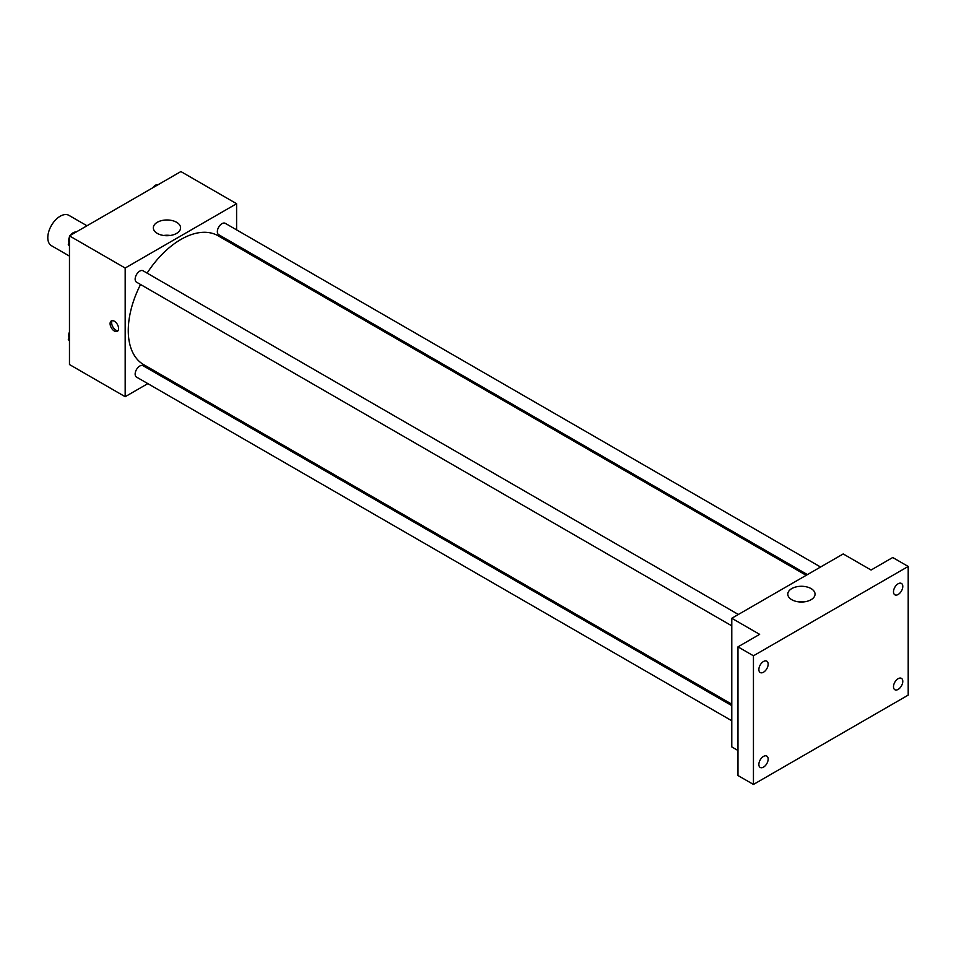 <?xml version="1.0" encoding="UTF-8"?>
<svg xmlns="http://www.w3.org/2000/svg" width="956" height="956" viewBox="0 0 956 956"><rect width="100%" height="100%" fill="white"/><g stroke="black" fill="none" stroke-linecap="round" stroke-linejoin="round"><path stroke-width="1.43" d="M86.972 225.771L68.94 215.363A17.507 10.11 120 0 0 55.448 220.047A17.507 10.11 120 0 0 47.8 237.662A17.507 10.11 120 0 0 51.421 245.68L69.465 256.1M147.822 383.619L125.176 396.704L69.465 364.535L69.465 235.881L180.887 171.554L236.598 203.712L236.598 229.87M162.185 375.326L160.955 376.043M140.544 284.494A74.413 42.96 120 0 0 128.271 330.585A74.413 42.96 120 0 0 143.675 364.642L731.782 704.19M806.195 575.309L218.088 235.774A74.413 42.96 120 0 0 147.105 273.129M236.598 245.035L236.598 246.457M125.176 396.704L125.176 268.039L236.598 203.712M820.559 567.016L225.269 223.334A6.561 3.788 120 0 0 220.203 225.09A6.561 3.788 120 0 0 217.347 231.699A6.561 3.788 120 0 0 218.697 234.698L807.426 574.604M731.782 705.612L143.065 365.706A6.561 3.788 120 0 0 138.011 367.474A6.561 3.788 120 0 0 135.143 374.083A6.561 3.788 120 0 0 136.505 377.082L731.782 720.764M731.782 625.845L136.505 282.163A6.561 3.788 -60 0 1 136.505 274.587A6.561 3.788 -60 0 1 143.065 270.787L738.355 614.481M125.176 268.039L69.465 235.881M157.322 233.407A13.623 7.863 180 0 1 153.33 227.839A13.623 7.863 180 0 1 166.953 219.976A13.623 7.863 180 0 1 180.588 227.839A13.623 7.863 180 0 1 172.176 235.104A13.623 7.863 180 0 1 157.322 233.407M118.592 328.577A6.023 3.477 60 0 1 117.349 331.326A6.023 3.477 60 0 1 111.338 327.848A6.023 3.477 60 0 1 111.338 320.905A6.023 3.477 60 0 1 115.975 322.519A6.023 3.477 60 0 1 118.592 328.577M118.03 330.704A6.023 3.477 60 0 1 112.892 326.952A6.023 3.477 60 0 1 112.211 320.63M163.655 235.475A13.623 7.863 180 0 1 170.264 235.475M737.972 750.496L731.782 746.923L731.782 618.269L843.204 553.942L871.059 570.027L892.725 557.515L908.2 566.454L908.2 695.108L753.447 784.446L737.972 775.519L737.972 646.853L759.638 634.354L731.782 618.269M753.447 784.446L753.447 655.792L737.972 646.853M753.447 655.792L908.2 566.454M791.783 599.711A13.623 7.863 180 0 1 787.792 594.142A13.623 7.863 180 0 1 801.427 586.279A13.623 7.863 180 0 1 815.05 594.142A13.623 7.863 180 0 1 806.637 601.42A13.623 7.863 180 0 1 791.783 599.711M798.117 601.778A13.623 7.863 180 0 1 804.725 601.778M898.138 594.489A6.561 3.788 -60 0 1 894.864 594.811A6.561 3.788 -60 0 1 893.848 589.553A6.561 3.788 -60 0 1 898.138 583.769A6.561 3.788 -60 0 1 901.424 583.435A6.561 3.788 -60 0 1 902.428 588.705A6.561 3.788 -60 0 1 898.138 594.489M763.509 672.211A6.561 3.788 -60 0 1 760.223 672.534A6.561 3.788 -60 0 1 759.219 667.276A6.561 3.788 -60 0 1 763.509 661.492A6.561 3.788 -60 0 1 766.796 661.17A6.561 3.788 -60 0 1 767.799 666.428A6.561 3.788 -60 0 1 763.509 672.211M763.509 767.13A6.561 3.788 -60 0 1 760.223 767.453A6.561 3.788 -60 0 1 759.219 762.195A6.561 3.788 -60 0 1 763.509 756.411A6.561 3.788 -60 0 1 766.796 756.088A6.561 3.788 -60 0 1 767.799 761.346A6.561 3.788 -60 0 1 763.509 767.13M898.138 689.407A6.561 3.788 -60 0 1 894.864 689.73A6.561 3.788 -60 0 1 893.848 684.472A6.561 3.788 -60 0 1 898.138 678.688A6.561 3.788 -60 0 1 901.424 678.354A6.561 3.788 -60 0 1 902.428 683.624A6.561 3.788 -60 0 1 898.138 689.407M69.465 246.158L68.294 244.485L69.465 241.474M72.262 234.268L80.447 229.536M69.465 245.166L68.294 244.485M69.465 237.124A6.561 3.788 120 0 0 68.593 240.745A6.561 3.788 120 0 0 68.999 242.681M75.811 232.105A6.561 3.788 120 0 0 70.541 235.26M154.466 186.802L162.651 182.082M158.015 184.651A6.561 3.788 120 0 0 152.745 187.794M69.465 341.077L68.294 339.404L69.465 336.393M69.465 340.085L68.294 339.404M69.465 332.043A6.561 3.788 120 0 0 68.593 335.664A6.561 3.788 120 0 0 68.999 337.599"/></g></svg>
